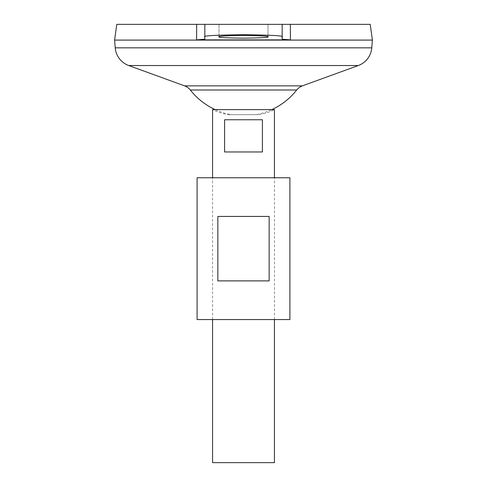 <?xml version="1.0" encoding="UTF-8"?>
<svg xmlns="http://www.w3.org/2000/svg" width="487" height="487" viewBox="0 0 487 487"><rect width="100%" height="100%" fill="white"/><g stroke="black" fill="none" stroke-linecap="round" stroke-linejoin="round"><path stroke-width="0.37" stroke-dasharray="2.44 1.83" d="M219.004 36.811L219.004 24.35L267.996 24.35L219.004 24.35L267.996 24.35L219.004 24.35L219.004 36.811C217.616 36.166 225.779 35.715 243.5 35.448C261.221 35.715 269.384 36.166 267.996 36.811L267.996 24.35L267.996 36.811C269.384 37.456 261.221 37.907 243.5 38.169C225.779 37.907 217.616 37.456 219.004 36.811M274.437 319.557L274.437 177.755M212.563 319.557L212.563 177.755M215.211 109.63A67.693 67.693 0 0 0 230.607 114.591L229.322 114.682A48.986 48.986 0 0 1 212.563 109.63L274.437 109.63A48.986 48.986 0 0 1 257.678 114.682L229.322 114.682L256.393 114.591A67.693 67.693 0 0 0 271.789 109.63M114.615 40.104L372.385 40.104L114.615 40.104M114.615 40.08L372.385 40.08L114.615 40.08M296.699 89.992L190.301 89.992M196.657 24.35L116.801 24.35M370.199 24.35L282.174 24.35L282.174 39.721L204.826 39.721L204.826 24.35L204.826 39.21M372.409 40.08L114.591 40.08M372.409 40.104L114.591 40.104M282.174 39.21L282.174 24.35L204.826 24.35L204.826 36.811C202.629 35.794 215.522 35.082 243.5 34.662C271.478 35.082 284.371 35.794 282.174 36.811L282.174 39.721M274.437 462.65L212.563 462.65M224.598 119.747L262.402 119.747L224.598 119.747L262.402 119.747L262.402 151.974L224.598 151.974L262.402 151.974L224.598 151.974L224.598 119.747M282.174 36.811L282.174 24.35M204.826 39.721L204.826 36.811M289.911 319.557L197.089 319.557M289.911 177.755L197.089 177.755M269.153 280.883L269.153 216.429L217.847 216.429L217.847 280.883L269.153 280.883M217.847 216.429L269.153 216.429L217.847 216.429M302.421 85.852L184.579 85.852M358.274 65.538L128.726 65.538M371.776 47.836L115.224 47.836"/><path stroke-width="0.73" d="M267.996 36.811C269.384 37.456 261.221 37.907 243.5 38.169C225.779 37.907 217.616 37.456 219.004 36.811C217.616 36.166 225.779 35.715 243.5 35.448C261.221 35.715 269.384 36.166 267.996 36.811M262.402 119.747L262.402 151.974L224.598 151.974L224.598 119.747L262.402 119.747M212.563 319.557L212.563 462.65L274.437 462.65L274.437 319.557M274.437 177.755L274.437 109.63L212.563 109.63L212.563 177.755M371.776 47.836L372.409 40.104L114.591 40.104L115.224 47.836L371.776 47.836A20.624 20.624 0 0 1 358.274 65.538L302.421 85.852A12.893 12.893 0 0 0 296.699 89.992L190.301 89.992A67.693 67.693 0 0 0 215.211 109.63M190.301 89.992A12.893 12.893 0 0 0 184.579 85.852L128.726 65.538A20.624 20.624 0 0 1 115.224 47.836M116.801 24.35L204.826 24.35L196.657 24.35L196.584 39.879L290.416 39.879L282.174 39.21L282.174 24.35L370.199 24.35L372.409 40.08L114.591 40.08L116.801 24.35M290.343 24.35L290.416 39.879M204.826 39.721L204.826 24.35L282.174 24.35M204.826 36.811C202.629 35.794 215.522 35.082 243.5 34.662C271.478 35.082 284.371 35.794 282.174 36.811M204.826 39.21L196.584 39.879M217.847 280.883L217.847 216.429L269.153 216.429L269.153 280.883L217.847 280.883M197.089 319.557L289.911 319.557L289.911 177.755L197.089 177.755L197.089 319.557M128.726 65.538L358.274 65.538M184.579 85.852L302.421 85.852M271.789 109.63A67.693 67.693 0 0 0 296.699 89.992"/></g></svg>
